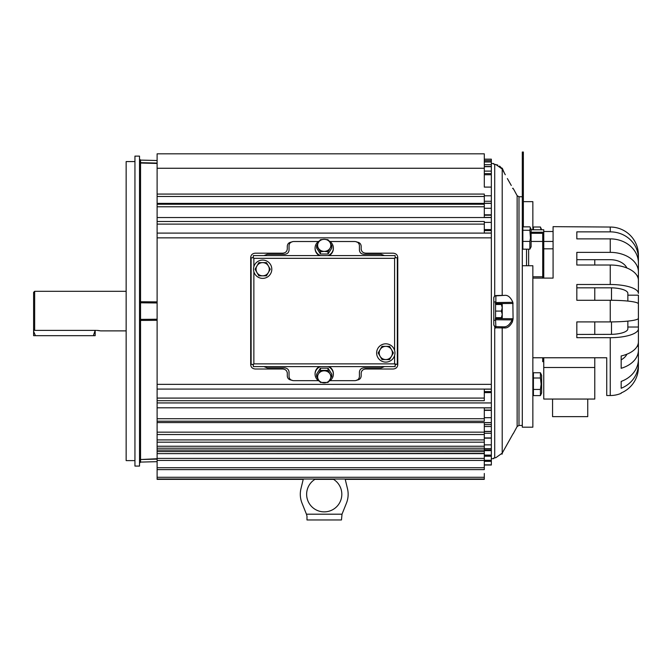 <?xml version="1.0" encoding="UTF-8"?>
<svg xmlns="http://www.w3.org/2000/svg" width="672" height="672" viewBox="0 0 672 672"><rect width="100%" height="100%" fill="white"/><g stroke="black" fill="none" stroke-linecap="round" stroke-linejoin="round"><path stroke-width="1.01" d="M356.597 380.15C359.369 379.924 360.889 378.563 361.166 376.06L361.166 373.195C361.444 370.658 362.964 369.256 365.736 369.004L393.179 369.004C395.959 368.76 397.48 367.349 397.757 364.762L397.757 257.426C397.488 254.848 395.968 253.428 393.179 253.184L365.736 253.184C362.956 252.924 361.435 251.53 361.166 248.993L361.166 246.128C360.898 243.634 359.377 242.273 356.597 242.038M287.288 372.481L287.288 376.06C287.549 378.554 289.078 379.915 291.858 380.15M287.288 373.195C287.02 370.658 285.491 369.264 282.71 369.004L255.268 369.004C252.487 368.76 250.967 367.34 250.698 364.762L250.698 257.426C250.967 254.839 252.496 253.428 255.268 253.184L282.71 253.184C285.482 252.932 287.011 251.538 287.288 248.993L287.288 246.128C287.557 243.634 289.086 242.264 291.858 242.038M361.166 249.707L361.166 248.993M376.648 352.96A9.148 9.148 0 0 1 385.795 343.812A9.148 9.148 0 0 1 394.943 352.96A9.148 9.148 0 0 1 385.795 362.107A9.148 9.148 0 0 1 376.648 352.96M389.491 359.554L391.507 356.261A6.594 6.594 0 0 1 385.795 359.554L381.982 359.554L380.083 356.261L381.982 359.554L389.6 359.554L393.355 352.859M385.795 359.554A6.594 6.594 0 0 1 380.083 349.667L381.982 346.366L385.795 346.366L381.982 346.366L378.235 353.06M380.083 356.261L378.176 352.96L380.083 349.667A6.594 6.594 0 0 1 385.795 346.366L389.6 346.366L391.507 349.667L389.491 346.366M391.507 356.261L393.414 352.96L391.507 349.667A6.594 6.594 0 0 1 391.507 356.261M385.795 346.366A6.594 6.594 0 0 1 391.507 349.667M33.902 329.616L33.6 331.271L35.423 335.672L93.349 335.672L95.172 330.389M33.6 329.305L33.6 292.362L34.658 291.304L34.658 330.389L33.6 329.305L33.6 335.672L35.423 335.672M93.349 335.672L95.172 335.672L95.172 331.271M395.909 257.796A4.57 4.57 0 0 0 395.119 257.006M253.336 257.006A4.57 4.57 0 0 0 252.546 257.796M252.546 364.392A4.57 4.57 0 0 0 253.336 365.182M395.119 365.182A4.57 4.57 0 0 0 395.909 364.392M533.417 392.969L532.854 392.969M532.854 375.379L533.417 375.379M540.422 372.75L541.649 375.379L541.649 392.969L540.422 395.598L533.417 395.598L533.417 372.75L540.422 372.75L540.422 378.008L533.417 378.008M533.417 389.432L540.422 389.432L541.128 384.174L540.422 378.008M540.422 395.598L540.422 389.432M553.081 248.825L543.757 248.825L543.757 278.099M594.77 300.283L594.77 287.826M594.77 265.02L594.77 259.703M543.757 357.764L543.757 399.05L594.77 399.05L594.77 357.764M594.77 321.905L594.77 334.446M543.757 367.5L594.77 367.5M611.486 300.283L611.486 287.843A17.59 5.544 180 0 1 627.85 293.37A17.59 5.544 180 0 0 610.252 287.826L576.828 287.826M611.486 334.345L611.486 321.905A28.148 3.604 0 0 0 627.85 321.115L627.85 327.02L638.4 327.02L638.4 328.826A28.148 8.862 180 0 1 610.252 337.688L576.828 337.688L576.828 321.905L610.252 321.905A28.148 3.604 0 0 0 638.4 318.301L638.4 303.887A28.148 3.604 180 0 0 610.252 300.283L576.828 300.283L576.828 284.5L610.252 284.5A28.148 8.862 0 0 1 638.4 293.37L638.4 280.375A28.148 15.355 180 0 0 610.252 265.02L576.828 265.02L576.828 252.361L610.252 252.361A28.148 19.58 0 0 1 638.4 271.942L638.4 262.954A28.148 24.074 180 0 0 610.252 238.879L576.828 238.879L576.828 231.857L610.252 231.857A28.148 26.41 0 0 1 638.4 258.275L638.4 255.066A28.148 28.014 180 0 0 610.252 227.044L553.081 226.657L553.081 278.099L532.854 278.099M552.56 399.05L552.56 416.64L587.74 416.64L587.74 399.05M522.866 246.809L522.304 246.809M523.362 226.859L523.362 158.642L522.304 158.642L522.304 229.219L522.866 229.219M530.359 227.64L531.098 229.219L531.098 246.809L529.864 249.178L522.866 249.178L522.866 226.859L529.864 226.859L530.359 227.64L529.864 230.269L522.866 230.269M522.866 241.424L529.864 241.424L530.468 238.014L529.864 230.269M529.864 249.178L529.864 241.424M523.362 201.65L532.854 201.65L532.854 229.774L533.417 229.219M533.417 229.774L533.417 227.002L540.422 227.002L541.649 229.774M541.052 229.774L540.422 227.002M253.512 269.228A9.148 9.148 0 0 1 262.66 260.081A9.148 9.148 0 0 1 271.807 269.228A9.148 9.148 0 0 1 262.66 278.376A9.148 9.148 0 0 1 253.512 269.228M266.356 275.822L268.372 272.53A6.594 6.594 0 0 1 262.66 275.822L258.846 275.822L256.948 272.53L258.846 275.822L266.465 275.822L270.278 269.228L266.356 262.634M262.66 275.822A6.594 6.594 0 0 1 256.948 265.927L258.846 262.634L262.66 262.634L258.846 262.634L255.1 269.329M270.22 269.329L268.372 265.927A6.594 6.594 0 0 1 268.372 272.53M256.948 272.53L255.041 269.228L256.948 265.927A6.594 6.594 0 0 1 262.66 262.634L266.465 262.634L268.372 265.927A6.594 6.594 0 0 0 262.66 262.634M531.098 233.293L542.707 233.293L542.707 266.851L543.757 266.851L543.757 229.774L531.098 229.774M543.757 232.235L531.098 232.235M542.707 266.851L542.707 278.099M542.707 357.764L542.707 361.67L543.757 361.67M523.362 154.006L523.362 152.04L522.304 152.04L522.304 154.006L523.362 154.006L523.362 158.642M522.304 158.642L522.304 154.006M394.59 355.471L394.59 363.871L397.337 364.392L397.337 257.796L395.119 257.796L395.119 255.578L253.336 255.578L253.336 257.796L251.118 257.796L251.118 364.392L253.336 364.392L253.865 363.871L253.865 271.74M395.119 364.392L395.119 366.61L253.336 366.61L253.336 364.392M395.119 257.796L394.59 258.325L394.59 350.448M253.336 257.796L253.865 258.325L394.59 258.325M504.302 172.948L502.244 168.168L501.388 168.168M501.388 454.02L502.244 454.02L502.244 453.062M491.341 465.016L484.302 465.016L491.341 465.007L491.341 159.163L484.302 159.163M157.114 221.693L157.114 479.354L303.223 479.354M157.114 460.412L484.302 460.412L484.302 453.625L157.114 453.625L484.302 453.415L484.302 451.55L157.114 451.55M157.114 204.557L157.114 221.491L484.302 221.491L484.302 224.104L157.114 224.104M157.114 194.485L157.114 204.254L484.302 204.254L484.302 206.774L157.114 206.774M491.341 187.093L484.302 187.093L484.302 153.829L157.114 153.829L157.114 194.074L484.302 194.074L484.302 196.476L157.114 196.476M484.302 465.016L484.302 466.889M345.232 479.354L484.302 479.354L484.302 473.474M484.302 461.084L491.341 461.084M484.302 460.429L491.341 460.429M491.341 456.204L484.302 456.204M157.114 469.619L484.302 469.619L484.302 467.729L157.114 467.729M484.302 460.412L484.302 467.729M491.341 455.246L484.302 455.246M484.302 450.047L491.341 450.047M484.302 448.812L491.341 448.812M491.341 444.872L484.302 444.872M484.302 451.55L484.302 450.055L157.114 450.055M484.302 450.055L484.302 439.908L157.114 439.908M484.302 438.161L491.341 438.161M491.341 433.247L484.302 433.247M157.114 434.532L484.302 434.532L484.302 439.908M491.341 431.516L484.302 431.516M484.302 424.62L491.341 424.62M484.302 434.532L484.302 422.696L491.341 422.696M491.341 410.08L484.302 410.08M484.302 420.882L484.302 418.715L157.114 418.715M491.341 407.912L484.302 407.912L484.302 418.715M491.341 391.574L484.302 391.574M484.302 400.504L484.302 398.084L157.114 398.084M491.341 389.164L484.302 389.164L484.302 398.084M491.341 233.033L484.302 233.033L484.302 224.104M491.341 230.614L484.302 230.614M491.341 217.442L484.302 217.442L484.302 206.774M491.341 215.225L484.302 215.225M491.341 203.255L484.302 203.255L484.302 196.476M491.341 201.264L484.302 201.264M484.302 168.26L157.114 168.26M491.341 174.754L484.302 174.754M491.341 166.505L484.302 166.505M484.302 164.665L491.341 164.665M491.341 161.776L484.302 161.776M491.341 160.507L484.302 160.507M522.304 425.435L518.986 425.435L518.986 196.753L522.304 196.753L522.304 427.19L532.854 427.19L532.854 265.734L522.304 265.734M526.52 265.734L526.52 249.178M526.52 255.352L526.52 255.856M494.332 296.276A2.108 2.108 0 0 1 494.71 295.94L505.285 295.31C508.234 295.285 510.762 297.612 512.862 302.308L513.08 319.007L512.375 321.947C510.216 325.987 507.738 327.986 504.949 327.961L495.634 327.793L494.71 328.65C495.046 327.566 494.743 326.306 493.802 324.878L493.802 297.671A2.108 2.108 0 0 1 493.861 297.167M491.341 458.682L493.802 458.615L493.802 458.01L495.86 457.666L502.211 453.138L513.08 433.726M511.291 185.464L507.36 178.559M508.393 180.415L510.602 184.279M513.4 188.916L512.879 188.135M505.285 174.762L502.211 169.05L495.86 164.522L494.71 164.371L497.801 165.068M504.949 327.961A1.058 0.932 -88.5 0 0 504.05 326.844L501.304 326.768A1.058 0.932 91.5 0 1 502.211 327.886L502.211 453.138M512.375 321.947L512.131 319.88C509.888 324.551 507.192 326.869 504.05 326.844M513.08 319.007L512.131 318.721L512.131 319.88L495.86 319.771L495.289 318.587M495.289 303.601L495.86 302.425L495.86 295.562L502.211 295.394L502.211 169.05M499.565 166.051L501.665 168.168M501.304 326.768L495.86 326.626L495.634 327.793M493.802 297.671L494.71 295.94A2.108 2.108 0 0 1 495.256 295.663M512.862 302.308L495.558 302.576M493.802 164.186L494.71 164.371L493.802 164.186L493.802 163.573L491.341 163.506M493.802 324.517A2.108 2.108 178.2 0 0 495.86 326.626L495.558 319.612M329.204 366.61A9.148 8.358 0 0 1 333.371 373.624A9.148 8.358 0 0 1 333.371 373.909M315.084 373.909A9.148 8.358 0 0 1 315.076 373.624A9.148 8.358 0 0 1 319.25 366.61M319.561 381.385A9.148 8.358 0 0 1 315.076 374.195A9.148 8.358 0 0 1 320.384 366.61M328.07 366.61A9.148 8.358 0 0 1 333.371 374.195A9.148 8.358 0 0 1 328.885 381.385M320.418 368.172L320.418 370.398L328.037 370.398L329.935 373.834A6.594 6.023 0 0 1 329.935 379.856A6.594 6.023 0 0 1 324.223 382.872A6.594 6.023 0 0 1 318.511 379.856L320.418 382.452L328.037 382.452L331.842 376.429L331.842 374.195L328.037 368.172L320.418 368.172L316.613 374.195L316.613 376.429L318.511 379.856A6.594 6.023 0 0 1 318.511 373.834L316.613 376.429M320.418 370.398L318.511 373.834A6.594 6.023 0 0 1 324.223 370.818A6.594 6.023 0 0 1 329.935 373.834L331.842 376.429M328.037 370.398L328.037 368.172M303.299 479.018L300.964 488.687M300.955 488.712A23.923 23.923 0 0 0 301.888 502.832L306.44 514.189L342.014 514.189L346.5 503.009M346.567 502.832A23.923 23.923 0 0 0 347.491 488.712L345.148 479.018M332.976 479.018A17.59 17.59 0 0 1 324.223 511.871A17.59 17.59 0 0 1 315.479 479.018M306.986 516.298L306.986 519.96L341.468 519.96L342.014 514.189M306.986 516.163L306.44 514.189M493.802 320.242L495.558 320.242L495.558 301.946L493.802 301.946M495.558 304.5L501.388 304.5L502.244 307.793L501.388 311.094L495.558 311.094M501.388 311.094L502.244 314.395L502.244 304.5L501.388 304.5M501.388 317.688L502.244 317.688L502.244 314.395L501.388 317.688L495.558 317.688M333.371 248.279A9.148 8.358 180 0 1 333.371 248.564A9.148 8.358 180 0 1 329.204 255.578M319.25 255.578A9.148 8.358 180 0 1 315.076 248.564A9.148 8.358 180 0 1 315.084 248.279M320.384 255.578A9.148 8.358 180 0 1 315.076 247.993A9.148 8.358 180 0 1 319.561 240.803M328.885 240.803A9.148 8.358 180 0 1 333.371 247.993A9.148 8.358 180 0 1 328.07 255.578M320.418 254.016L320.418 251.79L316.613 245.759L316.613 247.993L320.418 254.016L328.037 254.016L331.842 247.993L331.842 245.759L329.935 248.363A6.594 6.023 180 0 1 324.223 251.37L328.037 251.79L329.935 248.363A6.594 6.023 180 0 0 329.935 242.332L331.842 245.759M328.037 254.016L328.037 251.79M320.418 251.79L324.223 251.37A6.594 6.023 180 0 1 318.511 248.363A6.594 6.023 180 0 1 318.511 242.332L316.613 245.759M320.418 239.736L318.511 242.332A6.594 6.023 180 0 1 324.223 239.316L328.037 239.736L329.935 242.332A6.594 6.023 180 0 0 324.223 239.316L320.418 239.736M99.876 330.725L99.338 330.632M98.658 330.54L97.936 330.464M96.978 330.397L100.64 330.884L126.151 330.884M34.658 330.389L96.222 330.389M263.97 255.578L267.221 254.318L284.466 254.318C287.255 254.058 288.775 252.655 289.044 250.102L289.044 245.616C289.313 243.121 290.833 241.752 293.614 241.517L318.444 241.517M384.476 255.578L381.226 254.318L363.98 254.318C361.208 254.066 359.68 252.655 359.411 250.102L359.411 245.616C359.134 243.113 357.613 241.752 354.833 241.517L330.011 241.517M384.476 366.61L381.226 367.87L363.98 367.87C361.2 368.13 359.671 369.533 359.411 372.086L359.411 376.572C359.142 379.067 357.613 380.436 354.833 380.671L330.011 380.671M263.97 366.61L267.221 367.87L284.466 367.87C287.246 368.122 288.767 369.533 289.044 372.086L289.044 376.572C289.313 379.075 290.842 380.436 293.614 380.671L318.444 380.671M134.946 460.614L126.151 460.614L126.151 161.574L134.946 161.574M134.946 311.094L134.946 156.122L139.524 156.122L139.524 466.074L134.946 466.074L134.946 311.094M157.114 461.664L140.549 462.092L139.524 463.151M157.114 459.11L140.549 459.53L140.549 462.092M139.524 320.51L140.549 320.443L140.549 319.385L157.114 319.225L157.114 302.963L140.549 302.803L140.549 319.385A1.058 0.596 180 0 0 139.524 319.981M139.524 161.792A1.058 0.874 180 0 0 140.549 162.658L157.114 163.078M531.098 241.45L542.707 241.45M543.757 241.45L553.081 241.45M553.081 231.504L543.757 231.504M528.629 249.178L528.629 265.734M576.828 265.02L576.828 259.703L610.252 259.703A17.59 12.239 180 0 1 626.909 267.994A17.59 12.239 180 0 0 610.252 259.703M532.854 357.764L606.74 357.764L606.74 395.531L610.252 395.531A28.148 28.148 0 0 0 621.163 393.33L621.163 392.952A28.148 28.014 0 0 0 638.4 367.13L638.4 363.922A28.148 26.41 180 0 1 621.163 388.265L621.163 381.427A28.148 24.074 0 0 0 638.4 359.234L638.4 350.246A28.148 19.58 180 0 1 621.163 368.298L621.163 355.967A28.148 15.355 0 0 0 638.4 341.813L638.4 295.176L627.85 295.176L627.85 293.37M576.828 334.446L610.252 334.362A17.59 5.544 -0 0 0 627.85 328.826L627.85 327.02M638.4 258.275L638.4 275.932L637.19 275.932M638.4 293.37L638.4 289.103M638.4 367.13A28.148 28.014 -0 0 1 621.163 392.952L621.163 393.33M638.4 333.085L638.4 354.329M626.909 354.194A28.148 15.355 0 0 1 621.163 355.967L621.163 359.848A17.59 12.239 180 0 0 626.909 354.194M638.4 283.508L638.4 275.932M638.4 363.922L638.4 358.537M627.85 295.176L627.85 301.073M637.19 346.256L638.4 346.256M621.163 381.427L621.163 388.265M253.865 266.717L253.865 258.325M394.59 363.871L253.865 363.871M491.341 237.846L157.114 237.846M157.114 384.35L491.341 384.35M484.302 461.328L491.341 461.328M157.114 233.108L491.341 233.108M484.302 464.848L491.341 464.848M491.341 460.27L484.302 460.27M157.114 477.28L484.302 477.28M484.302 455.095L491.341 455.095M484.302 450.626L491.341 450.626M491.341 448.669L484.302 448.669M157.114 458.388L484.302 458.388M484.302 448.19L157.114 448.19M491.341 437.926L484.302 437.926M157.114 446.25L484.302 446.25M484.302 431.39L491.341 431.39M484.302 426.518L491.341 426.518M491.341 422.587L157.114 422.587M157.114 432.163L484.302 432.163M484.302 417.69L491.341 417.69M491.341 410.374L484.302 410.374M157.114 407.812L491.341 407.812M157.114 402.94L491.341 402.94M491.341 392.599L484.302 392.599M157.114 389.08L491.341 389.08M484.302 229.589L491.341 229.589M491.341 222.39L484.302 222.39M157.114 217.543L491.341 217.543M484.302 214.805L491.341 214.805M491.341 208.261L484.302 208.261M157.114 203.372L491.341 203.372M491.341 195.787L484.302 195.787M484.302 173.611L491.341 173.611M491.341 171.108L484.302 171.108M484.302 166.681L491.341 166.681M484.302 161.969L491.341 161.969M518.986 425.435L517.129 426.535L517.129 195.653L513.517 189L512.618 188.454M494.71 328.65L494.71 457.817M512.131 318.721L495.558 318.587M495.558 303.601L513.097 303.467M494.71 164.371L494.71 295.94M139.524 460.396A1.058 0.874 180 0 1 140.549 459.53L157.114 458.741M139.524 460.219A1.058 1.05 180 0 1 140.549 459.161L140.549 320.443L157.114 320.3M139.524 302.207A1.058 0.596 180 0 0 140.549 302.803L140.549 301.745L157.114 301.888M139.524 301.678L140.549 301.745L140.549 163.027A1.058 1.05 180 0 1 139.524 161.977M157.114 160.524L140.549 160.096L140.549 162.658M157.114 163.456L140.549 163.027M610.252 321.905L610.252 300.283M610.252 284.5L610.252 265.02M610.252 252.361L610.252 238.879M610.252 231.857L610.252 227.044M610.252 395.531L610.252 337.688M532.854 276.788L542.707 276.788M333.539 479.354L314.916 479.354M157.114 479.018L484.302 479.018M484.302 442.176L157.114 442.176M484.302 421.201L157.114 421.201M157.114 400.697L484.302 400.697M518.986 196.753L517.129 195.653M517.129 426.535L513.223 433.726M495.86 295.562L502.211 295.394M315.076 374.195L315.076 373.624M333.371 374.195L333.371 373.624M315.076 247.993L315.076 248.564M333.371 247.993L333.371 248.564M34.658 291.304L126.151 291.304M140.549 160.096L139.524 159.037"/></g></svg>
